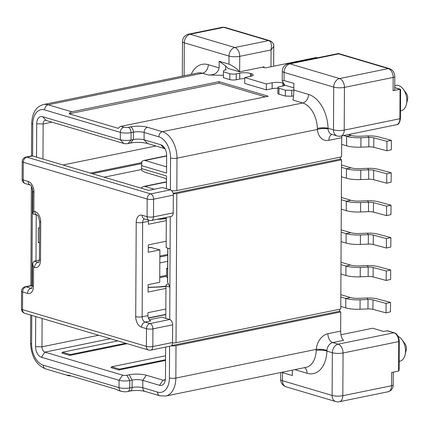 <?xml version="1.0" encoding="UTF-8"?>
<svg xmlns="http://www.w3.org/2000/svg" width="429" height="429" viewBox="0 0 429 429"><rect width="100%" height="100%" fill="white"/><g stroke="black" fill="none" stroke-linecap="round" stroke-linejoin="round"><path stroke-width="0.64" d="M167.642 268.752L166.586 268.441L167.648 268.222M166.586 268.441L166.538 277.279L167.6 277.595M348.348 134.577L351.271 135.441A9.122 2.252 -179.7 0 0 359.861 136.245L367.787 135.929A11.556 2.858 -179.7 0 1 378.26 136.835L391.366 140.337L386.937 141.345L386.888 150.777L373.782 147.27A5.475 1.351 0.3 0 0 368.822 146.847L368.87 137.414L360.945 137.73A15.208 3.759 -179.7 0 1 346.632 136.39L346.584 145.822L341.629 144.353M343.709 135.526L346.632 136.39L351.271 135.441M360.945 137.73L360.896 147.163L368.822 146.847M360.896 147.163A15.208 3.759 -179.7 0 1 346.584 145.822M373.782 147.27L373.831 137.843A5.475 1.351 0.3 0 0 368.87 137.414L367.787 135.929M386.888 150.777L391.318 149.769L391.366 140.337M373.831 137.843L386.937 141.345M386.717 183.194L391.146 182.186L391.194 172.753L386.765 173.761L386.717 183.194L373.616 179.687A5.475 1.351 0.3 0 0 368.65 179.263L368.699 169.83L360.773 170.147A15.208 3.759 -179.7 0 1 346.46 168.806L346.412 178.239A15.208 3.759 -179.7 0 0 360.725 179.579L368.65 179.263M386.55 215.61L390.975 214.602L391.028 205.169L386.599 206.177L386.55 215.61L373.445 212.103A5.475 1.351 0.3 0 0 368.484 211.679L368.532 202.247L360.607 202.563A15.208 3.759 -179.7 0 1 346.289 201.222L346.241 210.655A15.208 3.759 -179.7 0 0 360.558 211.996L368.484 211.679M386.379 248.026L390.808 247.018L390.857 237.586L386.427 238.594L386.379 248.026L373.273 244.519A5.475 1.351 0.3 0 0 368.313 244.096L368.361 234.663L360.435 234.979A15.208 3.759 -179.7 0 1 346.123 233.639L346.074 243.071A15.208 3.759 -179.7 0 0 360.387 244.412L368.313 244.096M386.207 280.443L390.637 279.435L390.685 270.002L386.256 271.01L386.207 280.443L373.107 276.936A5.475 1.351 0.3 0 0 368.141 276.512L368.189 267.079L360.269 267.396A15.208 3.759 -179.7 0 1 345.951 266.055L345.903 275.488A15.208 3.759 -179.7 0 0 360.215 276.828L368.141 276.512M386.041 312.859L390.465 311.851L390.519 302.418L386.089 303.426L386.041 312.859L372.935 309.357A5.475 1.351 0.3 0 0 367.975 308.928L368.023 299.496L360.097 299.812A15.208 3.759 -179.7 0 1 345.785 298.471L345.731 307.904A15.208 3.759 -179.7 0 0 360.049 309.245L367.975 308.928M373.616 179.687L373.664 170.259L386.765 173.761M341.522 165.015L351.104 167.857A9.122 2.252 -179.7 0 0 359.69 168.661L367.615 168.345A11.556 2.858 -179.7 0 1 378.094 169.251L391.194 172.753M373.664 170.259A5.475 1.351 0.3 0 0 368.699 169.83L367.615 168.345M341.505 167.337L346.46 168.806L351.104 167.857M341.457 176.769L346.412 178.239M373.445 212.103L373.493 202.676L386.599 206.177M341.35 197.431L350.933 200.273A9.122 2.252 -179.7 0 0 359.518 201.078L367.444 200.761A11.556 2.858 -179.7 0 1 377.922 201.668L391.028 205.169M373.493 202.676A5.475 1.351 0.3 0 0 368.532 202.247L367.444 200.761M341.339 199.753L346.289 201.222L350.933 200.273M341.291 209.186L346.241 210.655M373.273 244.519L373.321 235.092L386.427 238.594M341.178 229.853L350.761 232.69A9.122 2.252 -179.7 0 0 359.352 233.494L367.278 233.178A11.556 2.858 -179.7 0 1 377.751 234.084L390.857 237.586M373.321 235.092A5.475 1.351 0.3 0 0 368.361 234.663L367.278 233.178M341.168 232.169L346.123 233.639L350.761 232.69M341.119 241.602L346.074 243.071M373.107 276.936L373.155 267.508L386.256 271.01M341.012 262.269L350.595 265.106A9.122 2.252 -179.7 0 0 359.18 265.91L367.106 265.594A11.556 2.858 -179.7 0 1 377.584 266.5L390.685 270.002M373.155 267.508A5.475 1.351 0.3 0 0 368.189 267.079L367.106 265.594M340.996 264.586L345.951 266.055L350.595 265.106M340.948 274.018L345.903 275.488M372.935 309.357L372.983 299.925L386.089 303.426M340.841 294.685L350.423 297.522A9.122 2.252 -179.7 0 0 359.014 298.327L366.934 298.01A11.556 2.858 -179.7 0 1 377.413 298.916L390.519 302.418M372.983 299.925A5.475 1.351 0.3 0 0 368.023 299.496L366.934 298.01M340.83 297.002L345.785 298.471L350.423 297.522M340.782 306.435L345.731 307.904M170.254 216.624L169.718 319.525L165.782 318.361L165.953 285.945L166.484 284.357L168.42 283.96L167.675 282.368A15.208 3.759 -179.7 0 1 167.573 281.928L167.75 248.107M165.127 148.943A4.563 2.864 -101.6 0 0 164.243 148.477L147.528 143.517A12.168 3.008 0.3 0 0 130.384 143.082L128.062 143.559A3.041 0.751 -179.7 0 1 123.777 143.452L46.117 120.415A4.563 2.864 -101.6 0 0 45.179 120.367A4.563 2.864 -101.6 0 0 43.141 123.965L42.959 159.041M167.712 255.427L159.851 257.035M42.128 318.463L41.978 346.825A4.563 2.864 -101.6 0 0 44.9 352.123L122.565 375.155A3.041 0.751 0.3 0 0 126.85 375.262L129.172 374.785A12.168 3.008 -179.7 0 1 146.316 375.219L163.031 380.18A4.563 2.864 -101.6 0 0 163.964 380.228A4.563 2.864 -101.6 0 0 165.438 379.038M159.738 277.665L166.543 276.276M159.819 262.929L167.68 261.325M157.974 219.149L166.313 217.444M92.364 173.691L141.661 163.61M62.988 164.983L155.861 145.989M104.113 177.177L141.634 169.503M148.563 220.163A4.563 2.864 -101.6 0 0 148.445 221.316L148.429 224.265L166.296 220.613M39.414 260.081L34.138 261.159L32.518 263.567L33.585 267.165L33.483 286.32A9.122 5.722 78.4 0 1 27.542 293.415L22.624 291.956L22.533 309.636L146.396 346.375L146.487 328.689L141.575 327.23A9.122 5.722 78.4 0 1 135.725 316.645L136.218 222.34A9.122 5.722 78.4 0 1 142.16 215.251L147.077 216.704L147.168 199.024L23.305 162.291A4.563 3.368 -73.5 0 1 26.807 157.159A4.563 2.864 -101.6 0 0 25.869 157.111L31.671 155.92A4.563 2.864 78.4 0 1 32.609 155.974L32.776 124.11A4.563 1.126 0.3 0 1 31.692 123.37L31.521 155.786A4.563 1.126 0.3 0 0 31.564 155.942M165.835 309.019L147.967 312.671L147.951 315.621A4.563 2.864 -101.6 0 0 150.879 320.913L145.077 322.099A4.563 2.864 78.4 0 1 142.155 316.806L142.648 222.501A4.563 2.864 78.4 0 1 144.498 218.956M166.189 241.237L148.321 244.895L148.284 252.257L159.888 249.887L159.717 282.303L148.118 284.674L148.075 292.042L165.943 288.39M148.611 190.374L36.54 157.137L36.712 123.799A9.122 5.722 -101.6 0 1 42.659 116.709L120.318 139.741L120.361 132.373A7.604 1.877 0.3 0 0 131.076 132.647L133.398 132.17A7.604 1.877 -179.7 0 1 144.112 132.443L158.859 136.813A18.249 11.449 78.4 0 1 170.56 157.995L170.393 189.859L162.532 187.527L148.611 190.374M25.193 286.776A4.563 4.563 0 0 0 21.541 291.221A4.563 1.126 -179.7 0 0 22.624 291.956A4.563 3.368 -73.5 0 1 26.126 286.824A4.563 2.864 -101.6 0 0 25.193 286.776L30.99 285.585A4.563 2.864 78.4 0 1 31.928 285.639L32.4 285.778M39.597 227.949L38.315 227.917L38.235 242.653L39.522 242.39M39.522 242.685L38.235 242.653M35.704 316.559L35.548 346.664A9.122 5.722 -101.6 0 0 41.398 357.255L119.064 380.287A7.604 1.877 0.3 0 0 129.778 380.555L132.1 380.083A7.604 1.877 -179.7 0 1 142.814 380.351L159.524 385.312A9.122 5.722 -101.6 0 0 165.176 380.839A9.122 5.722 -101.6 0 0 165.471 378.217L165.632 347.093M36.24 214.886L35.998 260.778M142.16 215.251A4.563 3.368 106.5 0 0 144.342 218.913L149.26 220.367A4.563 3.368 106.5 0 1 147.077 216.704A4.563 1.126 0.3 0 0 153.507 216.87L153.598 199.19A4.563 2.864 -101.6 0 0 150.67 193.892L170.393 189.859A4.563 2.864 78.4 0 1 173.321 195.152L153.598 199.19A4.563 1.126 0.3 0 1 147.168 199.024A4.563 3.368 -73.5 0 1 150.67 193.892L26.807 157.159L32.609 155.974L36.54 157.137M166.575 166.876L144.981 160.473L143.871 160.441L141.87 161.358L141.463 168.549L166.527 175.987L166.463 188.696M141.479 165.605L166.543 173.037L166.64 155.357A9.122 5.722 -101.6 0 0 164.173 147.388A9.122 5.722 -101.6 0 0 160.784 144.766L144.074 139.811A7.604 1.877 0.3 0 0 133.355 139.538L131.038 140.015A7.604 1.877 -179.7 0 1 120.318 139.741L123.777 143.452M168.42 283.96L169.884 287.108L165.953 285.945M170.088 248.799L166.152 247.63L166.313 217.428M173.23 212.838A4.563 2.864 78.4 0 1 171.192 216.431L151.469 220.463A4.563 2.864 -101.6 0 0 153.507 216.87L173.23 212.838L173.321 195.152M172.64 324.817L152.917 328.855A4.563 1.126 0.3 0 1 146.487 328.689A4.563 3.368 -73.5 0 1 149.994 323.557L169.718 319.525A4.563 2.864 78.4 0 1 172.64 324.817L172.549 342.503A4.563 2.864 78.4 0 1 170.517 346.096L150.793 350.128A4.563 2.864 -101.6 0 0 152.826 346.535L152.917 328.855A4.563 2.864 -101.6 0 0 149.994 323.557L145.077 322.099A4.563 3.368 -73.5 0 0 141.575 327.23M149.303 319.761L161.851 317.192L165.782 318.361M340.948 334.727L372.683 328.239L383.499 331.445L387.473 330.77L394.283 332.791C397.243 333.901 398.911 336.744 399.276 341.318A1.523 0.375 -179.7 0 1 398.734 341.597L343.05 352.987A7.604 4.773 -101.6 0 0 338.17 344.16L332.765 342.556L343.591 340.342C341.768 338.921 340.787 335.848 340.647 331.124L340.749 311.969L176.008 345.656A4.563 1.126 -179.7 0 1 171.198 345.801M340.363 157.132L340.353 159.089L341.548 159.835L340.765 309.019L176.024 342.712A4.563 1.126 -179.7 0 1 172.533 342.953M341.548 159.835L176.807 193.522A4.563 1.126 -179.7 0 1 173.187 193.758M341.752 135.923L341.564 156.885L176.823 190.573A4.563 1.126 -179.7 0 1 171.675 190.68M31.692 123.37C32.229 112.779 36.159 106.505 43.479 104.547A22.812 14.313 78.4 0 1 48.166 104.794L71.761 111.787L219.101 81.66L268.254 96.235L120.914 126.367L123.863 127.241A3.041 0.751 0.3 0 0 128.148 127.349L130.47 126.877A12.168 3.008 -179.7 0 1 147.614 127.311L162.36 131.682L302.74 102.976A22.812 14.313 78.4 0 1 317.358 128.341L317.428 129.44L176.989 158.156L176.823 190.573M317.358 128.341A7.604 1.598 178.4 0 1 328.067 128.244L328.115 128.979A7.604 5.615 106.5 0 0 331.73 134.352L337.14 135.955A7.604 7.604 0 0 0 340.824 136.116L396.509 124.726A7.604 4.773 78.4 0 0 399.903 118.736L400.059 89.27L393.098 90.691A4.563 1.126 -179.7 0 0 394.707 89.838L394.777 76.577A4.563 1.126 -179.7 0 1 393.168 77.429L393.098 90.691M293.833 90.047L308.58 94.423A7.604 5.615 106.5 0 1 302.74 102.976L292.91 100.059C293.409 98.552 293.72 95.217 293.833 90.047L293.865 83.419L284.036 80.502L282.234 81.038L284.883 85.226L293.844 87.886M191.216 74.335A30.411 19.08 78.4 0 1 208.306 64.682L219.117 67.889L219.155 61.261L228.984 64.178L229.027 56.07A7.604 1.877 0.3 0 0 239.741 56.344L271.069 49.936L273.766 46.273C274.056 44.021 272.731 42.16 269.787 40.685A4.563 3.368 106.5 0 0 268.511 40.637C271.107 41.082 271.959 44.182 271.069 49.936L270.978 66.763M292.364 370.136L292.337 375.536L282.507 372.619L282.464 380.721A7.604 1.877 -179.7 0 1 280.663 379.499A7.604 7.604 0 0 0 286.105 386.824L335.746 401.549A7.604 7.604 0 0 0 339.436 401.71L388.159 391.747C392.755 390.267 393.259 386.384 393.162 384.904L393.232 372.163M219.117 67.889C218.039 72.769 214.457 75.134 208.365 74.989L223.407 75.37M219.155 61.261L225.563 65.846L225.541 69.9M264.023 67.567L264.023 66.833L239.661 71.815L227.863 68.318L225.563 65.846M184.127 75.783L184.298 42.809A7.604 5.615 -73.5 0 1 190.138 34.256L223.782 27.37L268.511 40.637L234.867 47.517L190.138 34.256A7.604 4.773 78.4 0 0 188.578 34.17L188.578 34.17A7.604 7.604 0 0 0 182.497 41.581A7.604 1.877 0.3 0 0 184.298 42.809L229.027 56.07A7.604 5.615 -73.5 0 1 234.867 47.517A7.604 4.773 78.4 0 1 239.741 56.344L239.661 71.815C236.384 68.302 232.824 65.755 228.984 64.178M399.276 341.318L399.12 370.265L398.579 371.069L391.618 372.49L391.548 385.751A7.604 4.773 78.4 0 1 388.234 391.731M398.123 336.384A12.924 8.108 78.4 0 1 402.037 339.763A12.924 8.108 78.4 0 1 405.105 354.767A12.924 8.108 78.4 0 1 399.758 361.239L399.168 361.357M402.037 339.763L404.976 343.763A5.325 3.341 78.4 0 1 406.236 349.941L405.105 354.767M394.728 85.661L395.892 85.419A12.924 8.108 78.4 0 1 398.546 85.559A12.924 8.108 78.4 0 1 403.351 89.275L406.284 93.27A5.325 3.341 78.4 0 1 407.55 99.448L406.419 104.279A12.924 8.108 78.4 0 1 401.072 110.746L400.482 110.87M288.358 63.765L338.492 53.512L338.642 53.882L289.918 63.846A7.604 4.773 -101.6 0 0 288.358 63.765L288.358 63.765A7.604 7.604 0 0 0 282.277 71.171L282.223 81.038M338.642 53.882L388.288 68.602A7.604 4.773 78.4 0 1 393.168 77.429L344.439 87.393A7.604 1.877 -179.7 0 1 333.724 87.125L284.078 72.399A7.604 1.877 -179.7 0 1 282.277 71.171M340.749 311.969L339.559 311.229L339.57 309.266M173.08 193.297L340.353 159.089M171.444 345.608L339.559 311.229M340.647 331.124L327.89 333.735A7.604 4.773 -101.6 0 0 332.765 342.556A7.604 5.615 106.5 0 0 326.957 350.37L326.903 351.104A30.411 19.08 78.4 0 1 307.116 373.278L294.83 369.632M327.89 333.735A15.208 11.229 106.5 0 0 316.275 349.356L316.194 350.466A7.604 2.156 -177.8 0 1 326.903 351.104L332.33 352.713L332.11 395.447A7.604 5.615 106.5 0 0 335.746 401.549M169.578 346.289L169.412 377.911A18.249 11.449 78.4 0 1 157.523 392.095A4.563 3.368 -73.5 0 0 159.706 395.758L144.959 391.382C140.503 390.31 135.526 390.197 130.025 391.044L127.703 391.521C126.164 391.94 123.997 391.875 121.209 391.312L118.259 390.438A4.563 3.368 -73.5 0 1 116.945 389.543L67.793 374.967A4.563 3.368 -73.5 0 0 69.101 375.863A4.563 3.368 -73.5 0 0 70.377 375.911L70.726 375.836M219.101 81.66L219.09 83.129L265.304 96.836M120.914 126.367A4.563 3.368 106.5 0 0 118.313 128.373L69.16 113.792L219.09 83.129M71.761 111.787A4.563 3.368 106.5 0 0 69.16 113.792M127.145 343.677L69.734 355.416L61.873 353.083L62.457 352.23L117.809 340.91M118.887 369.991L111.025 367.664L111.61 366.806L119.471 369.138L118.887 369.991L165.562 360.451M125.676 343.243L70.318 354.563L62.457 352.23M70.318 354.563L69.734 355.416M165.567 359.711L119.471 369.138M165.589 355.77L111.61 366.806M141.463 168.549L141.822 170.554L144.916 172.26L164.087 177.944L166.511 179.183M154.231 189.227L144.846 186.443L143.736 186.411L141.731 187.328L141.64 188.31M167.718 254.445L159.856 256.049M37.044 215.127L33.317 214.023L32.781 213.299L33.875 211.175L34.862 211.465A4.563 3.368 106.5 0 0 37.044 215.127L37.044 215.127C37.575 214.403 38.438 216.468 39.629 221.321L39.43 259.631L38.696 262.505L39.007 262.376M22.131 179.236A4.563 1.126 -179.7 0 0 23.209 179.971L23.305 162.291A4.563 1.126 -179.7 0 1 22.222 161.556L22.131 179.236A4.563 4.563 0 0 0 25.391 183.633L30.309 185.092C30.84 184.368 31.703 186.433 32.899 191.286L32.781 213.299M33.875 211.175L33.977 192.02A9.122 5.722 78.4 0 0 28.126 181.429L23.209 179.971A4.563 3.368 106.5 0 0 25.391 183.633M159.888 249.887L150.879 247.453M21.541 291.221L21.45 308.901A4.563 1.126 -179.7 0 0 22.533 309.636A4.563 3.368 106.5 0 0 24.716 313.299L148.579 350.032A4.563 3.368 106.5 0 1 146.396 346.375A4.563 1.126 0.3 0 0 152.826 346.535L172.549 342.503M394.718 87.682L400.589 89.505L400.439 118.452A1.523 0.375 -179.7 0 1 399.903 118.736L344.214 130.126A7.604 4.773 78.4 0 1 340.824 136.116M403.351 89.275A12.924 8.108 78.4 0 1 406.419 104.279M338.524 53.512L389.564 68.651A4.563 3.368 106.5 0 0 388.288 68.602L339.564 78.566A7.604 4.773 -101.6 0 1 344.439 87.393L344.214 130.126A7.604 1.877 -179.7 0 1 333.499 129.853A7.604 5.615 106.5 0 0 337.14 135.955M386.979 330.732L393.86 332.775L338.17 344.16A7.604 5.615 106.5 0 0 332.33 352.713A7.604 1.877 -179.7 0 0 343.05 352.987L342.825 395.715A7.604 4.773 78.4 0 1 339.436 401.71M393.162 384.91A4.563 1.126 -179.7 0 1 391.548 385.751L342.825 395.715A7.604 1.877 -179.7 0 1 332.11 395.447L282.464 380.721A7.604 5.615 106.5 0 0 286.105 386.824M281.799 372.297L282.507 372.619M90.396 173.112L141.752 162.607M159.744 276.678L166.549 275.289M225.541 69.53L226.276 69.745L223.959 70.222L223.429 71.809L229.815 73.702A4.563 1.126 0.3 0 0 236.245 73.863L239.725 73.155A7.604 1.877 -179.7 0 1 250.445 73.423L251.426 73.718A7.604 1.877 -179.7 0 1 253.228 74.941A7.604 1.877 -179.7 0 1 250.541 76.362L244.739 77.547L266.366 83.961L272.168 82.776A7.604 1.877 -179.7 0 1 282.883 83.044L283.135 83.119M317.401 57.824L316.296 57.497L266.409 67.696A1.523 0.375 -179.7 0 1 264.269 67.643L262.553 67.133M285.081 85.285A7.604 1.877 -179.7 0 1 282.979 85.982L279.499 86.696A4.563 1.126 0.3 0 0 277.89 87.543A4.563 1.126 0.3 0 0 278.968 88.277L285.36 90.176L291.79 90.337L293.833 89.918M223.429 71.809L223.396 77.703L229.788 79.596A4.563 1.126 -179.7 0 0 236.218 79.762L239.698 79.049L239.725 73.155M244.734 78.625A7.604 1.877 0.3 0 0 239.698 79.049M244.739 77.547L244.707 83.441L266.334 89.854L272.136 88.669L272.168 82.776M277.885 88.261A7.604 1.877 0.3 0 0 272.136 88.669M278.968 88.277L278.941 94.176A4.563 1.126 -179.7 0 1 277.858 93.436L277.89 87.543M278.941 94.176L285.328 96.069L291.758 96.23L293.559 95.865M266.334 89.854L266.366 83.961M285.36 90.176L285.328 96.069M291.79 90.337L291.758 96.23M360.773 170.147L360.725 179.579M360.607 202.563L360.558 211.996M360.435 234.979L360.387 244.412M360.269 267.396L360.215 276.828M360.097 299.812L360.049 309.245M36.712 123.799L43.141 123.965L51.979 122.158M35.548 346.664L41.978 346.825L98.67 335.231M156.95 219.342L159.454 219.235A19.766 4.885 0.3 0 0 166.307 218.581M31.907 288.106L31.044 288.283L26.126 286.824L31.928 285.639L32.438 188.32M69.101 375.863L45.512 368.865C36.293 365.041 31.306 356.515 30.539 343.286A4.563 1.126 0.3 0 0 31.623 344.02L31.773 315.39M32.776 124.11A18.249 11.449 78.4 0 1 44.664 109.926L120.361 132.373A4.563 3.368 106.5 0 1 123.863 127.241M121.209 391.312A4.563 3.368 -73.5 0 1 119.021 387.655L119.064 380.287L122.565 375.155M130.025 391.044A4.563 2.864 -101.6 0 0 132.057 387.451L129.74 387.923A7.604 1.877 -179.7 0 1 119.021 387.655L43.329 365.202A18.249 11.449 78.4 0 1 31.623 344.02M147.528 143.517L144.074 139.811L144.112 132.443A4.563 3.368 106.5 0 1 147.614 127.311M157.523 392.095L142.777 387.719L142.814 380.351L146.316 375.219M176.008 345.656L175.842 378.072A4.563 1.126 -179.7 0 1 169.412 377.911M176.807 193.522L176.024 342.712M158.859 136.813A4.563 3.368 106.5 0 1 162.36 131.682A22.812 14.313 78.4 0 1 176.989 158.156A4.563 1.126 -179.7 0 1 170.56 157.995M341.661 137.73L328.898 140.342A15.208 11.229 106.5 0 1 317.428 129.44A7.604 2.349 175.7 0 1 328.115 128.979M308.58 94.423A30.411 19.08 78.4 0 1 328.067 128.244L333.499 129.853L333.724 87.125A7.604 5.615 106.5 0 1 339.564 78.566L289.918 63.846A7.604 5.615 106.5 0 0 284.078 72.399L284.036 80.502M44.664 109.926A4.563 3.368 106.5 0 1 48.166 104.794L202.467 73.236L208.365 74.989M43.479 104.547L197.78 72.994A22.812 14.313 78.4 0 1 202.467 73.236A7.604 5.615 106.5 0 0 208.306 64.682M159.706 395.758L165.664 396.047A22.812 14.313 78.4 0 0 175.842 378.072L316.275 349.356A7.604 1.394 -175.3 0 1 326.957 350.37M316.194 350.466A22.812 14.313 78.4 0 1 306.043 367.342L165.664 396.047M304.531 367.653A7.604 5.615 -73.5 0 1 307.116 373.278M45.512 368.865A4.563 3.368 -73.5 0 1 43.329 365.202M128.148 127.349A4.563 2.864 78.4 0 1 131.076 132.647L131.038 140.015L128.062 143.559M130.47 126.877A4.563 2.864 78.4 0 1 133.398 132.17L133.355 139.538L130.384 143.082M46.117 120.415L42.659 116.709M127.703 391.521A4.563 2.864 -101.6 0 0 129.74 387.923L129.778 380.555L126.85 375.262M144.959 391.382A4.563 3.368 -73.5 0 1 142.777 387.719A7.604 1.877 0.3 0 0 132.057 387.451L132.1 380.083L129.172 374.785M110.43 338.722L44.9 352.123L41.398 357.255M159.524 385.312L163.031 380.18L164.811 379.815M148.423 318.179L165.803 314.623M167.675 282.368L167.852 248.134M144.981 160.473L166.634 156.043M144.846 186.443L166.5 182.014M164.243 148.477L160.784 144.766M34.862 211.465A9.122 5.722 78.4 0 1 40.712 222.056L40.514 260.365A9.122 5.722 78.4 0 1 34.567 267.46A4.563 3.368 -73.5 0 1 38.068 262.328L38.932 262.151M38.782 262.409A4.563 2.864 78.4 0 1 38.068 262.328L34.138 261.159M34.567 267.46L33.585 267.165M33.977 192.02A4.563 1.126 -179.7 0 1 32.899 191.286M28.126 181.429A4.563 3.368 106.5 0 0 30.309 185.092M148.445 221.316L142.648 222.501A4.563 1.126 0.3 0 1 136.218 222.34M135.725 316.645A4.563 1.126 0.3 0 0 142.155 316.806L147.951 315.621M148.311 247.715L152.011 247.549M148.102 287.35L158.875 286.878A4.563 0.863 87.5 0 1 159.1 287.012L148.102 287.5M159.1 287.012A19.766 4.885 0.3 0 0 165.953 286.363M157.867 219.155L159.229 219.096A4.563 0.863 87.5 0 1 159.454 219.235M31.751 288.363A4.563 2.864 78.4 0 1 31.044 288.283A4.563 3.368 -73.5 0 0 27.542 293.415M33.483 286.32A4.563 1.126 -179.7 0 1 32.4 285.585L31.671 288.46L31.982 288.331M40.514 260.365A4.563 1.126 -179.7 0 1 39.43 259.631M40.712 222.056A4.563 1.126 -179.7 0 1 39.629 221.321M223.782 27.37A4.563 3.368 -73.5 0 1 225.053 27.418L222.217 27.29A7.604 4.773 -101.6 0 1 223.782 27.37M328.898 140.342A7.604 4.773 78.4 0 1 331.987 134.427M394.283 332.791A1.523 1.121 106.5 0 0 393.86 332.775A7.604 4.773 78.4 0 1 398.734 341.597L398.579 371.069M229.815 73.702L229.788 79.596M236.245 73.863L236.218 79.762M250.429 76.383L250.445 73.423M251.415 76.147L251.426 73.718M282.867 86.004L282.883 83.044M283.853 85.773L283.864 84.073M30.539 343.286L30.69 315.068M30.845 285.617L31.365 186.1M182.314 76.153L182.497 41.581M148.337 317.953L165.803 314.382M144.165 160.398L166.634 155.802M144.026 186.368L166.5 181.773M25.869 157.111A4.563 4.563 0 0 0 22.222 161.556M149.26 220.367A4.563 4.563 0 0 0 151.469 220.463M148.311 247.565L151.158 247.442M158.875 286.878L165.953 286.159M159.229 219.096L166.307 218.377M148.579 350.032A4.563 4.563 0 0 0 150.793 350.128M21.45 308.901A4.563 4.563 0 0 0 24.716 313.299M32.518 263.567L32.4 285.585M273.664 66.216L273.766 46.273M269.782 40.685L225.053 27.418M389.564 68.651C392.916 70.04 394.653 72.683 394.777 76.577M400.439 118.452C399.833 122.689 398.52 124.78 396.509 124.726M394.723 87.575L400.413 89.264M188.578 34.17L222.217 27.29M280.7 372.522L280.663 379.499"/></g></svg>
